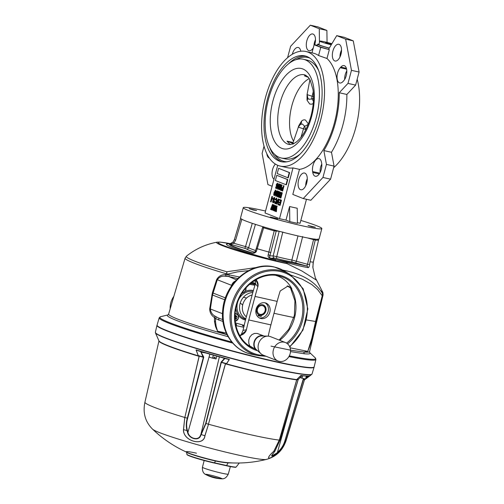 <?xml version="1.0" encoding="UTF-8"?>
<svg xmlns="http://www.w3.org/2000/svg" width="504" height="504" viewBox="0 0 504 504"><rect width="100%" height="100%" fill="white"/><g stroke="black" fill="none" stroke-linecap="round" stroke-linejoin="round"><path stroke-width="0.76" d="M313.236 103.522L311.762 104.183L309.739 104.051L307.037 100.233A5.418 3.358 167.9 0 0 307.799 98.242M293.548 141.177A35.727 17.93 102.6 0 1 291.633 106.596A35.727 17.93 102.6 0 1 309.292 78.561M301.02 137.239L303.484 128.797L305.884 129.496L304.523 126.17A5.418 1.833 106.3 0 0 303.484 128.797A8.108 0.554 -165.1 0 1 298.437 126.913L300.655 124.091A5.418 3.843 45.2 0 0 301.461 121.193C302.854 119.908 304.196 119.53 305.481 120.072L308.379 123.953M313.412 101.191A5.418 3.692 48.3 0 0 311.774 98.929A5.418 1.833 106.3 0 1 312.14 96.251A8.108 0.554 14.9 0 1 307.094 94.374L307.9 98.406L308.971 99.257L311.774 98.929L313.519 98.104M308.372 123.927A5.418 3.213 164.9 0 1 304.523 126.17L302.387 123.997L300.214 124.463M331.758 43.665A9.488 0.643 14.9 0 0 319.832 41.133L318.906 44.617A9.488 0.643 14.9 0 0 329.087 47.987M319.832 41.133A9.488 0.643 14.9 0 0 331.071 44.774M319 44.27A10.842 0.737 14.9 0 0 317.596 44.27A10.842 0.737 14.9 0 0 329.036 48.069M317.596 44.27L317.249 45.574A10.842 0.737 14.9 0 0 328.551 49.342L336.716 35.627L344.339 37.334L353.272 40.868L359.087 72.04L355.61 85.107L346.865 94.456A60.524 30.379 -77.4 0 1 331.481 152.284L323.858 150.576A60.524 30.379 -77.4 0 0 339.242 92.749L346.865 94.456M315.491 39.684A8.581 4.309 -77.4 0 0 314.471 42.462A8.581 4.309 -77.4 0 0 313.973 45.291M314.672 44.825A8.581 4.309 -77.4 0 0 312.764 33.976A8.581 4.309 -77.4 0 0 306.848 40.755A8.581 4.309 -77.4 0 0 309.015 50.728A8.581 4.309 -77.4 0 0 313.28 47.886M275.373 164.077A8.581 4.309 -77.4 0 0 272.588 169.502A8.581 4.309 -77.4 0 0 274.019 179.166M312.77 172.45A8.606 4.316 -77.4 0 0 315.34 176.261A8.606 4.316 -77.4 0 0 320.298 172.166A8.606 4.316 -77.4 0 0 321.621 162.987L321.445 162.118A8.581 4.309 -77.4 0 0 318.938 158.609A8.581 4.309 -77.4 0 0 314.068 162.546A8.581 4.309 -77.4 0 0 312.619 171.562L312.77 172.45L319.297 173.912M307.289 178.725A8.581 4.309 -77.4 0 0 306.268 181.509A8.581 4.309 -77.4 0 0 305.707 185.774M298.639 179.802A8.581 4.309 -77.4 0 0 300.806 189.775A8.581 4.309 -77.4 0 0 306.886 182.341A8.581 4.309 -77.4 0 0 304.561 173.023A8.581 4.309 -77.4 0 0 298.639 179.802M340.805 67.108L340.25 67.719A8.581 4.309 -77.4 0 0 337.044 76.703A8.581 4.309 -77.4 0 0 339.765 82.977A8.581 4.309 -77.4 0 0 342.852 81.68L343.413 81.1A8.606 4.316 -77.4 0 0 346.802 72.072A8.606 4.316 -77.4 0 0 344.081 65.608A8.606 4.316 -77.4 0 0 340.805 67.108L346.406 68.361M341.542 49.978A8.581 4.309 -77.4 0 0 340.521 52.756A8.581 4.309 -77.4 0 0 339.961 57.028M332.898 51.049A8.581 4.309 -77.4 0 0 335.066 61.022A8.581 4.309 -77.4 0 0 341.145 53.588A8.581 4.309 -77.4 0 0 338.82 44.27A8.581 4.309 -77.4 0 0 332.898 51.049M315.391 227.279L311.888 226.775L308.026 225.464L315.391 227.279M277.647 218.818L274.144 218.32L270.289 217.004L277.647 218.818M256.586 210.496L253.084 209.992L249.228 208.681L256.586 210.496M300.844 220.431A40.654 2.766 -165.1 0 1 316.865 225.811A40.654 2.766 -165.1 0 1 321.842 228.57L319.063 239.022A40.654 2.766 -165.1 0 1 279.065 231.242A40.654 2.766 -165.1 0 1 240.49 218.119L243.268 207.667A40.654 2.766 -165.1 0 1 265.539 211.037M321.842 228.57A40.654 2.766 -165.1 0 1 281.843 220.79A40.654 2.766 -165.1 0 1 243.268 207.667M318.591 118.887A54.205 27.203 -77.4 0 0 304.914 55.906A54.205 27.203 -77.4 0 0 266.515 102.847A54.205 27.203 -77.4 0 0 281.207 161.689A54.205 27.203 -77.4 0 0 318.591 118.887M316.128 118.043A50.589 25.389 -77.4 0 0 303.364 59.264A50.589 25.389 -77.4 0 0 267.523 103.074A50.589 25.389 -77.4 0 0 281.232 157.991A50.589 25.389 -77.4 0 0 316.128 118.043M318.793 70.906A50.589 25.389 -77.4 0 0 307.175 60.115L303.364 59.264M281.232 157.991L285.05 158.848A50.589 25.389 -77.4 0 0 300.157 154.048M320.72 119.732A58.722 29.471 -77.4 0 0 305.903 51.502A58.722 29.471 -77.4 0 0 264.304 102.356A58.722 29.471 -77.4 0 0 280.218 166.099A58.722 29.471 -77.4 0 0 320.72 119.732M280.218 166.099L287.463 167.719A58.722 29.471 -77.4 0 0 293 167.927L299.477 169.376A58.722 29.471 -77.4 0 0 334.442 122.806A58.722 29.471 -77.4 0 0 326.964 58.489L318.578 55.528A58.722 29.471 -77.4 0 0 313.148 53.122L305.903 51.502M333.629 167.712A58.722 29.471 -77.4 0 0 355.793 127.588A58.722 29.471 -77.4 0 0 357.166 79.254M293.618 143.747L287.028 141.139L293.095 142.5M287.028 141.139L290.209 144.642M305.985 75.272L304.41 75.814L308.473 77.421M298.437 126.913L292.925 142.997A9.299 0.63 14.9 0 0 293.939 143.583M277.71 165.293L265.028 212.953L279.5 218.673L293 167.927M281.282 192.465L282.265 192.811L280.879 198.041L279.392 197.411L279.455 194.689C279.827 193.12 280.382 192.371 281.131 192.427L281.887 192.73L280.495 197.952M277.011 196.579L278.139 191.249L278.391 195.943L279.5 191.785L279.877 191.867L278.756 197.203L278.088 197.001L278.12 192.415L277.011 196.579L277.395 196.661L278.113 193.971M278.139 191.249L278.807 191.444L278.781 194.468M277.339 190.808L277.717 192.711L276.948 193.882L276.973 195.079L276.091 196.22L275.656 196.113L275.436 194.512L276.028 193.58L275.978 192.068L277.08 190.751L277.332 192.623L276.57 193.794L276.595 194.991L275.656 196.113M283.393 185.623L284.036 185.812L282.649 191.041L281.1 190.38L281.075 188.811L282.29 187.513L282.832 187.727L283.658 185.724L282.265 190.953M282.435 187.545L282.845 187.664M281.434 184.848L280.312 190.178L280.06 185.478L278.687 189.536L280.073 184.313L280.331 189.006L281.434 184.848L282.082 185.037L281.1 188.723M281.056 188.906L280.69 190.266L280.312 190.178M280.048 187.034L279.329 189.731L278.951 189.643M280.073 184.313L280.741 184.508L280.722 187.538M278.718 183.777L277.88 188.017L278.63 187.412L277.307 189.069L278.718 183.777L279.361 183.966L278.416 187.532M278.63 187.412L279.008 187.501L278.844 188.112L277.477 189.139M287.86 177.761L288.244 177.849L289.63 172.62L278.618 168.33L277.225 173.559L287.86 177.761L289.252 172.538L289.63 172.62M286.007 184.729L286.385 184.817L287.778 179.588L276.759 175.298L275.373 180.526L286.007 184.729L287.4 179.506L287.778 179.588M273.798 204.933L273.231 210.483L273.754 205.72L272.059 210.023L271.694 209.878L272.431 205.197L270.553 209.425L272.488 204.416L272.066 209.324L273.798 204.933L274.466 205.134L273.811 209.305M273.42 207.661L272.443 210.105L272.059 210.023M272.078 207.276L271.202 209.614L270.818 209.532M272.488 204.416L273.162 204.618L272.708 207.686M276.186 207.755L274.85 211.126L274.478 210.974L275.216 206.3L273.338 210.527L275.272 205.519L274.85 210.426L276.583 206.035L276.961 206.117L276.394 211.667L275.745 211.478L276.368 207.793M276.205 208.763L275.228 211.208L274.85 211.126M274.863 208.379L273.987 210.716L273.603 210.634M275.272 205.519L275.946 205.72L275.493 208.782M277.641 183.223L277.773 186.077L276.343 188.616L275.909 188.515L275.663 186.99L276.085 187.986L276.595 187.551L277.099 186.146L276.413 186.612L276.242 184.678L277.358 183.16L277.395 185.989L275.909 188.515M275.946 187.028L276.463 188.068M276.935 186.719L276.501 186.631M275.732 190.172L276.129 191.608M275.858 192.944L274.466 195.577L273.704 194.733L274.063 192.522L275.455 190.109L275.423 193.057L274.025 195.47M271.908 196.484L270.9 200.283L271.908 196.484L272.557 196.673L272.128 198.28M271.958 198.904L271.543 200.479L271.165 200.39M271.095 201.052L271.165 201.902L270.516 201.713L270.717 200.964L271.095 201.052M272.021 198.255L272.822 198.57L272.658 199.181L271.864 198.866L272.021 198.255L273.067 198.601M274.472 197.392L275.052 199.54M274.1 197.952L273.351 198.645L274.031 201.594L272.91 202.728L272.538 200.863L273.061 202.117L273.823 200.913L273.143 199.956L273.08 198.557L274.289 197.354L274.989 199.521L274.39 199.414L274.031 197.933M274.485 198.041L273.729 198.727L274.409 201.676L273.382 202.841L272.91 202.728M272.822 200.894L273.445 202.205M276.538 198.847L275.581 199.899L274.97 199.571L276.696 198.236L276.923 201.329L275.323 203.61L274.863 203.503L274.466 201.619L275.146 201.676L275.417 202.98M278.239 198.986L277.887 204.624L278.227 199.66L276.047 203.893L278.239 198.986L278.895 199.181L278.328 204.164M278.044 201.046L276.702 204.088L276.318 204.007M278.34 204.126L279.6 204.624L280.035 202.999L278.838 202.526L279.002 201.915L280.192 202.387L280.665 200.624L279.373 200.107L279.531 199.496L279.915 199.584L281.471 200.201L280.085 205.424L278.177 204.737L278.34 204.126L279.613 204.567M279.002 201.915L280.211 202.325M340.817 51.773L341.334 51.981L340.78 51.899M326.964 58.489L329.32 49.644L328.551 49.342M323.858 150.576L326.435 164.398L322.957 177.465L303.238 198.551L292.811 194.431L299.477 169.376M336.716 35.627L345.649 39.161L351.464 70.333L347.987 83.399L339.242 92.749M303.238 198.551L310.861 200.258L330.58 179.172L334.058 166.106L331.481 152.284M346.802 70.894A8.581 4.309 -77.4 0 0 344.673 79.424M321.785 164.071A8.581 4.309 -77.4 0 0 320.141 172.488M287.57 57.746L290.619 46.286L310.332 25.2L319.271 28.734L319.467 42.512M319.271 28.734L326.894 30.442L327.065 42.405M272.135 186.253L267.92 184.59L262.112 153.418L264.027 146.204M266.843 153.789A8.606 4.316 -77.4 0 0 269.338 158.099M300.793 51.244A8.606 4.316 -77.4 0 0 298.229 47.489A8.606 4.316 -77.4 0 0 292.288 54.3M310.332 25.2L317.961 26.907L326.894 30.442M340.03 56.889L341.334 51.981M297.423 222.686L300.082 223.285L306.47 199.275M289.806 221.634L297.429 223.348L297.215 208.253L289.592 206.546L285.976 220.122L289.806 221.634L289.592 206.546M279.5 218.673L285.976 220.122M318.578 55.528L320.746 47.363L314.118 44.743L317.35 45.209M311.957 52.857L314.118 44.743M329.32 49.644L320.746 47.363M322.957 177.465L330.58 179.172M326.435 164.398L334.058 166.106M347.987 83.399L355.61 85.107M351.464 70.333L359.087 72.04M345.649 39.161L353.272 40.868M331.519 44.05L325.54 42.506L331.311 44.384M328.91 43.842L329.062 43.294M279.531 199.496L281.471 200.201M281.093 200.113L279.701 205.342M278.51 199.093L278.895 199.181M274.762 201.587L275.033 202.898L276.274 201.14L276.104 198.746M276.161 198.765L275.203 199.811M276.614 198.211L276.23 198.122L276.545 201.241L276.923 201.329M276.545 201.241L274.863 203.503M274.031 201.594L274.409 201.676M273.351 198.645L273.729 198.727M272.658 199.181L272.979 199.25M270.717 200.964L271.36 201.153M270.982 201.071L270.78 201.814M272.173 196.591L272.557 196.673M281.005 193.051L280.161 193.561L279.72 194.802L279.613 196.812L280.394 197.24L281.459 193.234L280.886 193.019M281.887 192.73L282.265 192.811M281.383 193.139L280.545 193.649L280.104 194.884L279.991 196.9L280.407 197.177M280.161 193.561L280.545 193.649M279.72 194.802L280.104 194.884M279.613 196.812L279.991 196.9M279.947 197.058L280.325 197.146M279.5 191.785L280.142 191.974M278.422 191.356L278.807 191.444M279.764 191.892L278.372 197.114M276.23 193.939L275.701 194.62L275.82 195.577L276.324 194.903L276.205 193.933M276.935 191.293L276.242 192.175L276.381 193.404L277.068 192.522L276.898 191.287M277.332 192.623L277.717 192.711M276.57 193.794L276.948 193.882M276.595 194.991L276.973 195.079M276.608 194.027L276.085 194.702L276.179 195.659M275.701 194.62L276.085 194.702M277.313 191.381L276.627 192.257L276.759 193.486M276.242 192.175L276.627 192.257M275.304 190.651L274.327 192.629L274.182 194.935L275.159 192.956L275.279 190.644M275.423 193.057L275.801 193.145M275.688 190.739L274.705 192.711L274.56 195.017M274.327 192.629L274.705 192.711M282.114 188.118L281.352 188.887L281.61 190.021L282.164 190.235L282.668 188.338L282.026 188.093M283.658 185.724L284.036 185.812M282.492 188.2L281.73 188.969L282.177 190.178M281.352 188.887L281.73 188.969M281.698 184.955L282.082 185.037M280.363 184.426L280.741 184.508M278.466 188.023L278.844 188.112M278.983 183.878L279.361 183.966M276.847 186.713L276.413 186.612M277.225 183.708L276.513 184.766L276.614 186.089L277.326 185.132L277.2 183.702M277.395 185.989L277.773 186.077M275.902 187.639L276.28 187.727M277.609 183.796L276.891 184.848L276.992 186.178M276.513 184.766L276.891 184.848M276.583 206.035L277.25 206.231M275.568 205.632L275.946 205.72M276.872 206.149L276.016 211.586M274.088 205.046L274.466 205.134M272.784 204.529L273.162 204.618M287.4 179.506L276.759 175.298M289.252 172.538L278.618 168.33M298.847 125.994A5.418 1.178 17.5 0 0 298.702 125.868L301.461 121.193M240.244 303.03L242.682 304.996M312.852 267.214A1.808 1.802 15.3 0 1 312.927 267.719L315.378 278.038L316.651 280.274L301.877 270.982L287.097 263.68A45.014 3.062 -165.1 0 1 238.027 250.942A45.014 3.062 -165.1 0 1 217.136 242.166C205.733 244.264 195.495 248.938 186.423 256.202A70.705 4.807 14.9 0 0 226.743 271.757L256.467 267.517M282.681 270.068L284.672 270.497C302.45 274.094 315.006 281.66 322.339 293.183L322.497 295.319L313.331 333.743L310.54 344.087L307.755 351.439L311.882 338.077L315.567 321.476L322.497 294.771M275.896 230.391A0.901 0.869 90.5 0 1 276.142 231.26L269.886 255.887C269.287 256.82 269.438 257.544 270.352 258.061A43.848 2.98 14.9 0 0 275.612 259.447L306.879 266.068A1.808 1.6 97.4 0 1 308.013 267.593C302.954 266.774 295.93 265.142 286.946 262.685A6.325 2.381 112.2 0 0 287.097 263.68L275.638 260.65A6.325 0.561 104.6 0 1 275.619 259.718A44.673 3.037 -165.1 0 1 270.257 258.3C268.386 257.657 267.706 256.467 268.21 254.722L274.226 230.845A40.673 2.766 -165.1 0 1 263.63 227.821L262.66 227.411M157.053 325.099L157.002 325.527A81.238 5.525 14.9 0 0 273.785 361.418A81.238 5.525 14.9 0 0 313.986 367.29L314.149 366.899A81.283 5.531 14.9 0 1 273.88 361.141A81.283 5.531 14.9 0 1 195.155 340.206A81.283 5.531 14.9 0 1 157.053 325.099L159.201 317.816A81.081 5.513 -165.1 0 0 232.691 343.085M271.026 346.135L291.419 350.349L304 352.031A1.808 1.669 -84.7 0 0 304.473 353.789L290.499 351.597M227.997 336.464L227.915 336.634A73.905 5.027 -165.1 0 1 167.996 314.887M227.014 334.612L217.596 331.229L215.548 326.624L214.54 321.867A4.517 0.435 -5.1 0 1 215.529 321.754L216.153 326.428L217.596 331.229L226.271 333.031M222.982 321.527L215.561 318.623L215.517 321.489A25.792 24.4 -77.3 0 0 215.529 321.754M216.317 317.01L215.561 318.623L214.421 317.526A1.808 0.63 126.7 0 0 214.906 316.084L218.459 318.011L222.737 319.536M214.54 321.867A24.337 23.039 101.6 0 1 214.515 321.59L214.421 317.526C211.371 315.504 209.79 312.625 209.683 308.883L210.363 308.977C210.722 312.184 212.234 314.553 214.906 316.084M214.515 321.59A4.517 0.422 -4.5 0 1 215.517 321.489M282.801 232.01L276.734 256.631L273.187 255.919A1.808 1.745 -89.5 0 0 274.415 258.092L276.545 258.521L276.734 256.631A25.528 1.739 14.9 0 0 291.866 260.02L307.49 264.285L313.538 239.652L307.623 237.964M274.522 230.013L274.226 230.845L279.191 231.286A0.901 0.869 90.5 0 1 279.191 231.286L273.187 255.919L269.886 255.887A1.808 0.699 -159.2 0 0 268.21 254.722M286.486 262.061A1.808 0.951 102.5 0 1 286.946 262.685L275.612 259.447M264.09 227.039A0.901 0.353 106.5 0 0 263.63 227.821L256.397 251.351A1.808 0.674 -156.5 0 0 255.175 251.49L255.175 251.49C254.583 252.504 253.77 252.989 252.731 252.964L252.277 252.901A1.808 0.838 106.9 0 0 251.843 253.046A44.673 3.037 -165.1 0 1 229.421 244.182L232.993 242.141M256.397 251.351C255.371 252.945 253.852 253.512 251.843 253.046M255.44 224.374L248.642 247.684L245.517 246.601A1.808 0.46 -74.1 0 1 244.591 248.289L246.469 248.944A27.336 1.859 -165.1 0 0 254.633 252.227M240.597 218.717L240.679 218.509A0.901 0.895 -105 0 0 240.597 218.717L241.851 219.19L235.633 240.143L233.881 243.274L230.271 244.207A1.808 1.802 -138 0 0 229.421 244.182M252.29 223.335L245.517 246.601L233.881 243.274L232.999 242.122L234.373 239.671L240.345 219.574M235.633 240.143L234.36 239.677L233.018 242.109L229.496 244.049M270.257 258.3L274.415 258.092M297.832 236.534L291.866 260.02A1.808 1.399 -79.9 0 0 292.748 262.149L306.879 266.068L307.49 264.285L309.601 264.493C309.418 266.578 308.889 267.611 308.013 267.593M315.309 253.777L313.091 263.264L312.927 267.719M312.833 267.189L313.318 262.118L318.566 240.099L317.911 239.022M318.566 240.099L318.566 240.099A40.673 2.766 -165.1 0 1 315.239 240.068L314.748 238.991M313.305 262.181L310.067 261.79L315.239 240.068L313.538 239.652L313.79 239.009M310.067 261.79L309.601 264.493M226.743 271.757L227.014 274.447L239.368 276.954M209.683 308.883L212.367 292.767L216.682 279.487C218.742 276.079 221.71 274.466 225.584 274.661L225.855 273.659L226.624 273.281M246.569 298.034L243.426 297.266M322.075 295.52L317.577 289.523L311.793 284.546L302.293 279.203L291.123 275.159M248.567 270.623L237.422 271.877L227.071 274.226M237.693 278.517L228.829 276.551L225.149 276.242A1.808 0.699 -91.3 0 0 225.584 274.661L227.014 274.447M236.389 279.84L228.829 276.551L229.15 274.699M227.008 274.504L226.926 276.299M243.716 327.26L236.212 325.66L236.565 324.122M253.997 280.911L255.912 281.49M235.242 315.624A17.186 14.818 111.6 0 1 235.003 316.758A17.168 14.799 111.6 0 0 235.551 317.299M225.149 276.242C221.911 275.82 219.29 276.979 217.293 279.733L212.493 295.016L224.778 299.792M293.863 317.533L290.569 316.858A121.477 8.259 -165.1 0 1 273.993 313.274M315.567 321.476L306.52 319.958M290.084 347.798L307.327 351.282L304 352.031A72.922 4.958 14.9 0 0 309.582 351.584L309.739 352.611A73.905 5.027 -165.1 0 1 304.473 353.789M218.572 320.078L218.975 318.2M211.85 294.941L212.493 295.016L210.363 308.977L222.503 313.69M263.05 304.876A5.418 4.675 -68.4 0 1 265.028 311.926A5.418 4.675 -68.4 0 1 258.413 314.66M262.433 305.638A4.517 3.893 111.6 0 0 257.393 311.434A4.517 3.893 111.6 0 0 263.995 312.908A4.517 3.893 111.6 0 0 262.433 305.638M275.65 275.323C282.876 277.528 288.275 282.026 291.848 288.811L290.468 287.916L294.941 300.869L294.38 315.416L288.805 329.219L279.122 340.055M252.132 295.004A12.197 10.515 111.6 0 0 242.815 304.46A12.197 10.515 111.6 0 0 246.336 316.796M265.06 302.828A8.133 7.012 111.6 0 0 256.265 308.606A8.133 7.012 111.6 0 0 259.982 318.226A8.133 7.012 111.6 0 0 269.495 313.242A8.133 7.012 111.6 0 0 265.961 303.106A8.133 7.012 111.6 0 0 265.06 302.828A8.133 7.012 111.6 0 1 267.794 312.568A8.133 7.012 111.6 0 1 259.157 317.829M285.415 342.544L270.522 336.653A9.935 8.568 111.6 0 0 269.419 336.319A9.935 8.568 111.6 0 0 267.964 336.136A9.935 8.568 111.6 0 0 258.899 342.745A9.935 8.568 111.6 0 0 260.996 353.77A9.935 8.568 111.6 0 0 263.22 355.137L278.107 361.028A9.935 8.568 111.6 0 0 289.731 354.936A9.935 8.568 111.6 0 0 285.415 342.544A9.935 8.568 111.6 0 0 284.313 342.203A9.935 8.568 111.6 0 0 273.565 349.266A9.935 8.568 111.6 0 0 278.107 361.028M267.964 336.136L261.803 335.973A7.724 6.659 111.6 0 0 254.822 340.956A7.724 6.659 111.6 0 0 256.171 349.474A38.625 33.302 -68.4 0 1 255.383 349.19L249.738 345.908L248.787 343.167L248.787 339.923L249.871 336.949L251.88 334.669L254.463 333.434L257.21 333.415L263.938 335.998A8.133 7.012 111.6 0 0 255.282 339.324A8.133 7.012 111.6 0 0 255.383 349.19M260.996 353.77L256.171 349.474M261.173 316.43L261.488 315.265A5.418 4.675 111.6 0 0 265.967 310.477A5.418 4.675 111.6 0 0 263.264 304.952A5.418 4.675 111.6 0 0 257.153 307.768A5.418 4.675 111.6 0 0 258.439 314.578L258.124 315.75L261.173 316.43L258.25 315.277M261.488 315.265L261.059 315.094M268.33 336.155L268.512 334.757A113.709 57.065 -77.4 0 1 270.9 324.904L277.156 301.386A113.709 57.065 102.6 0 1 279.972 291.703L280.268 290.909L287.979 286.045L291.848 288.811M270.9 324.904L248.787 319.946L255.049 296.428A113.709 57.065 102.6 0 1 257.859 286.744L255.415 283.846L255.988 279.985M239.633 335.381A7.226 6.13 124.3 0 0 246.179 330.624L239.898 335.847M241.139 334.876L243.029 330.397L246.406 329.799L246.179 330.624M255.415 283.846A120.028 60.241 102.6 0 0 252.069 295.256L245.813 318.767A120.028 60.241 -77.4 0 0 243.029 330.397M248.787 319.946A113.709 57.065 -77.4 0 0 246.406 329.799M256.278 279.525L258.073 285.932L257.859 286.744M258.073 285.932A7.226 6.243 98.2 0 0 255.925 279.726M279.714 340.288A37.409 32.256 111.6 0 0 291.318 288.748A7.226 6.243 98.2 0 0 287.576 286.001M248.226 345.202L249.738 345.908M245.788 318.843A13.973 12.046 -68.4 0 1 240.074 303.622A13.973 12.046 -68.4 0 1 252.806 292.553M235.677 316.039A2.936 2.533 -68.4 0 1 235.015 318.358M235.211 319.334A3.837 3.308 111.6 0 0 235.815 318.578M235.355 315.693L235.998 316.38L235.45 318.433L236.515 318.856L237.063 316.802L235.778 315.422L235.009 315.712M235.998 316.38L237.063 316.802M236.515 318.856L235.066 319.391M217.797 478.126A8.492 0.58 14.9 0 0 221.609 478.8L221.609 478.8A8.492 0.58 14.9 0 0 213.942 475.99A8.492 0.58 14.9 0 0 205.89 474.617L205.89 474.617A8.492 0.58 14.9 0 0 217.797 478.126M306.369 376.097L305.55 379.014L306.331 376.091M305.55 379.014L302.003 378.214L302.652 375.789M301.146 376.538L300.844 377.855L302.003 378.214M300.157 377.572L300.894 377.679M216.833 356.133L216.084 358.961L214.893 358.691L215.239 357.386L214.099 357.128L213.746 358.439L212.562 358.168L209.097 357.103L209.866 354.154L187.935 432.325C189.025 438.341 198.091 440.943 200.264 435.84L205.695 423.423L221.136 362.055L224.311 358.571L224.532 358.886L221.533 362.219L226.548 363.649L229.213 359.522L224.671 358.451L224.532 358.886M209.097 357.103L209.878 354.161M212.562 358.168L213.362 355.156M213.797 358.262L214.893 358.691M310.338 375.524L304.385 379.947L286.001 440.149L304.366 379.947L310.168 375.644M296.869 379.38L279.31 440.099L296.736 379.6L300.888 375.442L301.581 375.656M226.611 363.686L225.464 363.875L208.429 424.211L225.382 363.85L226.611 363.686M200.718 351.616L203.761 357.097L203.194 357.254L200.718 351.616L196.276 350.034L229.15 359.415A3.37 1.984 -12.9 0 0 229.383 359.415L226.643 363.642M198.135 355.503L199.168 356.372L184.848 417.482L199.093 356.347L198.16 355.566L196.075 349.908A3.37 2.375 19.8 0 0 196.276 350.034M208.505 424.242L204.945 435.809C203.736 446.922 182.883 441.044 183.481 429.685L184.779 417.469L183.544 429.698C182.921 441.013 203.698 446.865 204.882 435.784L208.505 424.242A73.175 4.977 14.9 0 0 279.279 440.105L273.861 451.244C263.724 460.391 269.69 460.379 279.915 451.294C269.64 460.417 263.655 460.423 273.836 451.25L279.279 440.105M279.342 439.885L279.248 440.32M208.373 424.437L208.568 424.021M196.453 453.191A20.425 1.386 14.9 0 0 187.853 452.718A20.425 1.386 14.9 0 0 215.687 460.795A102.696 78.781 148.7 0 0 228.268 462.691L232.344 462.937A121.955 121.955 0 0 0 266.251 459.446L266.251 459.446A59.239 4.032 14.9 0 1 208.53 447.741A59.239 4.032 14.9 0 1 152.624 429.213L152.624 429.213C145.228 421.861 142.663 412.858 144.931 402.192A73.175 4.977 14.9 0 0 144.925 402.205A73.175 4.977 14.9 0 0 184.779 417.469M286.007 440.162C284.867 444.358 282.839 448.069 279.922 451.3C282.776 448.125 284.785 444.484 285.938 440.376L286.007 440.162A73.175 4.977 14.9 0 0 286.354 439.834A73.175 4.977 14.9 0 0 286.36 439.822L304.454 379.821M157.021 325.25A81.308 5.531 14.9 0 0 156.952 325.401A81.308 5.531 14.9 0 0 234.102 351.641A81.308 5.531 14.9 0 0 314.093 367.214A81.308 5.531 14.9 0 0 314.105 367.051M274.913 451.162L280.01 440.099L298.129 379.651A0.454 0.435 90.5 0 1 298.286 379.424L301.581 376.047M279.972 440.074L279.31 440.099M273.937 452.479L274.85 451.256L273.836 451.25M273.911 452.535L271.643 455.591L271.864 455.931L277.534 452.605C271.272 457.223 270.049 457.216 273.867 452.573M304.492 379.701L303.276 379.669L285.088 440.112L303.15 379.373L304.183 378.706M285.995 440.149L285.296 440.143C284.155 444.459 282.026 448.169 278.926 451.288L278.807 451.08C281.868 448.018 283.96 444.364 285.088 440.112M303.32 379.695A0.454 0.435 90.5 0 1 303.471 379.468L304.952 379.443L310.325 375.53M301.184 375.751L300.812 375.568L296.862 379.411L298.286 379.424L301.89 375.757L301.184 375.751A0.454 0.435 90.5 0 1 301.468 375.644L301.361 375.637C309.544 376.557 309.878 375.871 310.25 375.606A79.853 5.431 14.9 0 1 300.888 375.442A3.364 1.745 -112.1 0 1 300.812 375.568A0.454 0.422 -158.6 0 1 300.926 375.505M301.89 375.757L302.375 375.663M308.228 376.097L305.903 377.861M305.997 377.49L307.938 376.11M292.603 398.248L277.433 452.384L278.807 451.08M225.382 363.85L225.464 363.875A75.373 5.128 -165.1 0 0 296.9 379.89L296.932 379.89M229.15 359.415L229.213 359.522A3.364 1.191 134 0 0 229.383 359.415A79.853 5.431 14.9 0 1 196.075 349.908A3.364 2.4 -113 0 0 196.213 350.104L198.223 355.566L203.761 357.097L187.652 418.276L187.318 418.188L203.364 357.279M225.634 363.661L221.332 362.408L205.96 423.505L200.491 436.13C198.211 441.277 188.836 438.581 187.564 432.438L187.034 430.693C185.963 426.642 186.058 422.472 187.318 418.188L184.848 417.482M187.652 418.276C186.404 422.497 186.322 426.604 187.406 430.599L183.481 429.685M187.564 432.438L187.935 432.325L187.406 430.599M198.211 350.897L197.87 350.614M221.306 357.38L224.671 358.451M205.695 423.423L208.429 424.211M200.491 436.13L219.379 356.845M200.775 352.107L206.167 353.084M144.925 402.205L158.962 340.899A75.373 5.128 -165.1 0 0 199.093 356.347L199.168 356.372M237.397 463.025L228.085 462.892L226.46 465.759L214.509 462.829L226.712 465.564A19.196 1.304 14.9 0 0 236.2 466.962L239.293 463M279.922 451.3L278.926 451.288L277.534 452.605M184.829 417.249L184.792 417.703M285.938 440.376L286.077 439.942M304.366 379.947L304.385 379.947A75.373 5.128 -165.1 0 0 304.643 379.663A75.487 5.135 14.9 0 0 304.756 379.55M307.037 100.233L307.068 94.418A294.745 51.326 -78.5 0 1 307.175 93.933M297.719 128.999A294.745 48.529 -70.4 0 1 298.702 125.868M306.048 56.215A54.205 27.203 -77.4 0 0 288.257 64.065M269.621 147.2A54.205 27.203 -77.4 0 0 282.36 161.897M310.017 58.187A53.298 26.75 -77.4 0 0 295.968 59.686M274.73 154.451A53.298 26.75 -77.4 0 0 286.795 161.803M304.687 74.787A35.727 17.93 -77.4 0 0 279.38 105.733A35.727 17.93 -77.4 0 0 289.063 144.516L293.082 143.987L296.308 142.046C302.526 137.05 307.427 128.344 311.018 115.92C313.463 106.42 314.118 97.631 312.971 89.548L310.187 80.117L308.095 76.986L304.687 74.787M311.68 116.285A41.152 20.651 -77.4 0 0 291.753 70.44A41.152 20.651 -77.4 0 0 273.464 139.154A41.152 20.651 -77.4 0 0 311.68 116.285M340.25 67.719L346.601 69.142M312.619 171.562L319.775 173.162M273.722 199.886L274.107 199.968M281.61 190.021L281.994 190.102M313.242 91.684L312.14 96.251L313.519 96.655M225.855 273.659A71.398 4.857 -165.1 0 1 185.088 258.18L168.632 314.087L168.084 314.868L160.493 316.745A80.64 5.487 14.9 0 0 231.796 342.033M289.315 355.862A80.64 5.487 14.9 0 0 315.321 357.941L315.907 359.516A81.081 5.513 -165.1 0 1 288.918 356.586M322.339 293.183A70.705 4.807 14.9 0 0 322.906 292.515A70.705 4.807 14.9 0 0 320.972 290.972M230.687 243.728A43.464 2.955 14.9 0 0 224.96 246.059A43.464 2.955 14.9 0 0 275.638 260.65A47.571 3.238 -165.1 0 1 230.089 243.936M292.748 262.149A27.336 1.859 -165.1 0 1 276.545 258.521M173.849 296.352A17.186 14.818 111.6 0 0 170.182 308.82M168.632 314.087A72.922 4.958 14.9 0 0 227.071 334.713M216.405 328.891A4.517 0.743 -21.9 0 1 216.752 328.74M215.548 326.624A4.517 0.662 -16.1 0 1 216.153 326.428M309.267 347.338A4.517 2.192 19.8 0 1 309.33 347.684M310.388 343.709A4.517 1.531 17 0 1 310.54 344.087M312.896 333.73L313.331 333.743M270.932 252.498L269.035 252.088A41.246 2.804 14.9 0 1 257.336 248.749L256.322 248.352L255.175 251.49M244.591 248.289L230.271 244.207A43.848 2.98 14.9 0 0 252.277 252.901L253.273 252.907M246.469 248.944A1.808 1.777 -53.3 0 0 248.642 247.684A25.528 1.739 14.9 0 0 255.578 250.519M234.36 239.677L240.584 218.723M295.464 262.811A1.808 0.46 105.9 0 0 296.39 261.116L302.671 236.546M316.651 280.274L322.906 292.515L323.083 294.903A71.398 4.857 -165.1 0 1 322.497 295.319M255.566 283.324L252.069 282.272M231.827 285.415L231.626 285.346A6.344 5.475 -68.4 0 1 235.248 281.087M233.572 283.091A5.897 5.084 111.6 0 0 233.125 283.658M231.418 286.007L231.626 285.346L216.682 279.487M252.05 283.248L255.358 284.017M251.269 282.883A21.704 18.717 -68.4 0 1 251.943 283.059L251.364 282.807M212.367 292.767L225.408 297.883M251.389 354.218A45.171 38.947 111.6 0 0 251.95 354.337C232.684 350.671 220.191 330.082 222.749 309.746C224.904 282.448 251.71 260.927 274.258 266.994L284.785 271.259A45.171 38.947 111.6 0 0 274.56 267.12A45.171 38.947 111.6 0 0 224.847 302.123A45.171 38.947 111.6 0 0 251.389 354.218M266.131 356.29L258.136 355.616A44.069 38.002 -68.4 0 1 257.582 355.496A44.069 38.002 -68.4 0 1 231.689 304.668A44.069 38.002 -68.4 0 1 280.192 270.516A44.069 38.002 -68.4 0 1 290.172 274.554L284.785 271.259M289.605 346.55A43.174 37.227 111.6 0 0 307.018 303.269A43.174 37.227 111.6 0 0 280.35 271.536A43.174 37.227 111.6 0 0 232.061 308.41A43.174 37.227 111.6 0 0 264.266 355.553M257.601 350.752A39.407 33.976 -68.4 0 1 239.954 295.766A39.407 33.976 -68.4 0 1 294.015 283.311A39.407 33.976 -68.4 0 1 287.57 343.854M277.156 301.386L255.049 296.428M286.593 343.13A38.506 33.201 111.6 0 0 302.551 304.183A38.506 33.201 111.6 0 0 278.284 275.776C261.696 271.858 242.197 285.239 236.861 304.372C231.657 320.771 237.554 339.148 250.293 346.594A38.506 33.201 111.6 0 0 255.068 348.944M250.513 283.5L253.556 284.01A21.678 18.692 -68.4 0 1 255.238 284.388L252.913 283.469A21.678 18.692 111.6 0 0 251.213 283.084L252.888 283.462M254.948 285.302A20.777 17.917 111.6 0 0 253.783 285.056A0.901 0.447 99.6 0 0 253.556 284.01L251.194 283.078M253.102 291.488A14.383 12.398 111.6 0 0 237.529 302.665A14.383 12.398 111.6 0 0 245.694 319.208M245.486 320.015A15.284 13.18 -68.4 0 1 245.353 319.983A15.284 13.18 -68.4 0 1 235.866 308.316M241.586 293.845A15.284 13.18 -68.4 0 1 242.852 292.837M245.051 291.539A15.284 13.18 -68.4 0 1 253.367 290.556M255.32 284.143L252.913 283.469L255.32 284.143M253.783 285.056L249.53 284.338M235.437 322.913L243.136 325.08A20.777 17.917 111.6 0 0 244.163 325.332M243.136 325.08A0.901 0.454 105.7 0 1 242.468 325.779L242.468 325.779A0.901 0.454 105.7 0 1 242.443 325.773L244.188 326.17M243.98 326.126A21.678 18.692 -68.4 0 1 242.487 325.786M242.317 292.698A3.616 3.119 111.6 0 0 245.876 288.023M245.971 287.916A3.837 3.308 -68.4 0 1 242.203 292.874L243.514 292.66L245.587 290.739L245.983 287.897M235.198 321.017A3.616 3.119 111.6 0 0 238.417 317.06A3.616 3.119 111.6 0 0 235.097 313.967M235.116 313.683A3.837 3.308 -68.4 0 1 236.534 313.866A3.837 3.308 -68.4 0 1 238.442 317.816A3.837 3.308 -68.4 0 1 235.211 321.18L238.046 319.07L238.474 316.367L237.926 314.994L235.148 313.318M204.164 460.517L202.438 467.227A13.369 0.907 14.9 0 0 208.719 469.715A13.369 0.907 14.9 0 0 221.653 473.155A13.369 0.907 14.9 0 0 228.281 474.106L230.353 466.578M311.73 374.422A80.974 5.506 -165.1 0 1 271.782 368.437A80.974 5.506 -165.1 0 1 155.421 332.829L155.371 332.294A81.056 5.513 14.9 0 0 193.511 347.382A81.056 5.513 14.9 0 0 271.883 368.216A81.056 5.513 14.9 0 0 312.033 373.981L310.25 375.606M226.271 363.806A75.487 5.135 14.9 0 0 296.736 379.6M155.421 332.829L158.981 340.918A75.487 5.135 14.9 0 0 198.456 355.868M152.624 429.213A121.955 121.955 0 0 0 187.853 452.718L187.841 452.718M298.129 379.651L296.951 379.644M227.128 358.968A79.493 5.405 -165.1 0 1 198.167 350.702M204.945 435.809L201.165 434.524M203.194 357.254L199.042 356.07M236.2 466.962C235.374 467.069 238.134 468.147 226.46 465.759L214.244 463.019A18.78 1.279 -165.1 0 1 196.037 458.18A18.78 1.279 -165.1 0 1 187.249 454.69M235.746 467.082A18.78 1.279 -165.1 0 1 226.479 465.759M186.915 454.362A19.196 1.304 14.9 0 0 214.509 462.829L215.46 460.99A20.084 1.367 -165.1 0 1 186.606 452.164L186.915 454.362C187.677 454.986 185.51 454.293 190.367 456.29C196.894 458.602 204.857 460.845 214.263 463.025M228.268 462.691L228.085 462.892A103.081 79.078 -31.3 0 1 215.46 460.99L215.687 460.795M307.755 97.94L307.9 98.406M307.094 94.374L309.928 79.632M309.739 352.611L315.321 357.941M230.719 243.716L219.971 242.09L217.136 242.166M315.907 359.516L314.149 366.899M173.937 296.056L170.106 309.065M160.493 316.745L159.201 317.816M312.934 267.668L312.833 267.038M263.498 226.768L262.59 227.424L256.322 248.352M186.423 256.202L185.088 258.18M323.083 294.903L309.582 351.584M258.136 355.616L251.95 354.337M290.172 274.554L303.2 288.83L307.837 308.971L302.973 330.076L289.813 347.029M239.595 335.311L241.372 334.732L240.698 335.525M256.095 279.896L256.227 280.356L255.83 279.783M287.185 285.932L290.468 287.916M228.281 474.106C226.605 477.534 224.381 479.102 221.609 478.8A37.038 37.038 0 0 1 205.89 474.617C203.339 473.502 202.186 471.038 202.438 467.227M266.251 459.446C276.324 456.744 283.027 450.204 286.36 439.822M312.033 373.981L314.093 367.214M155.371 332.294L156.952 325.401M274.894 451.219L280.022 440.099L298.217 379.55"/></g></svg>
